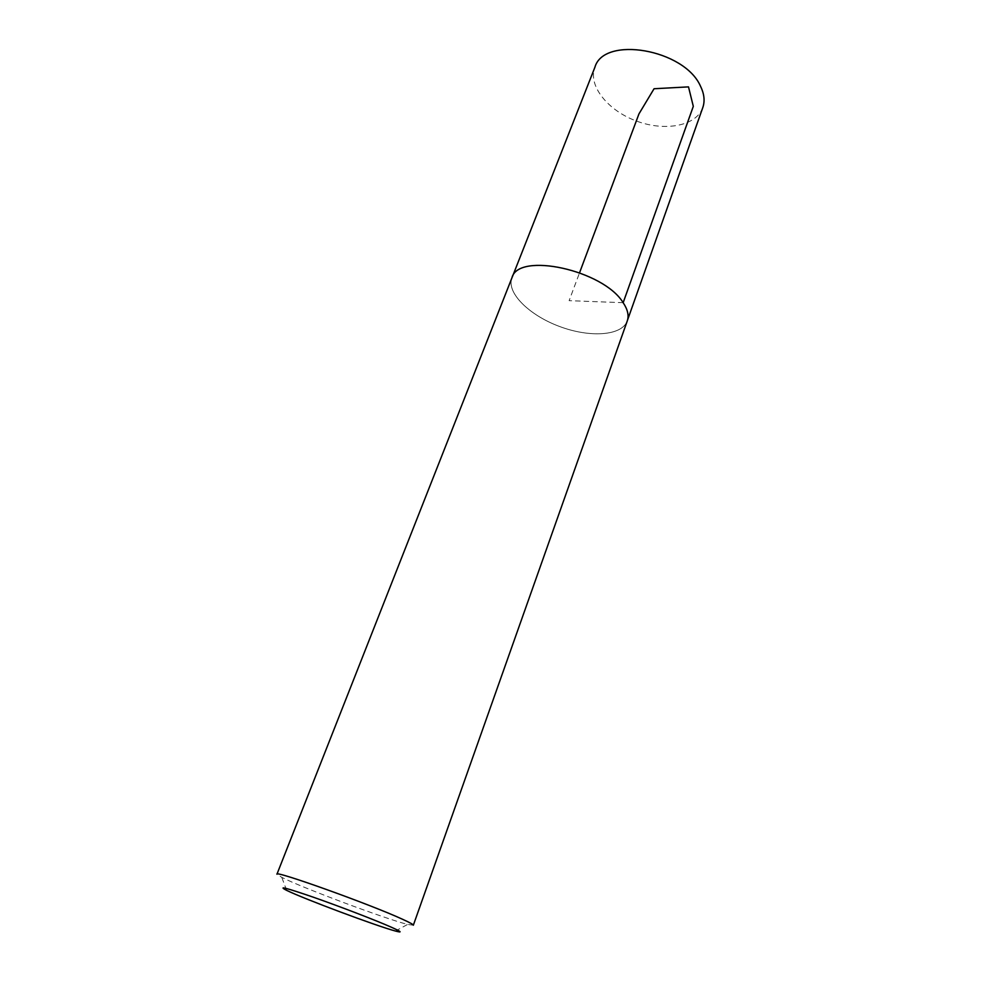 <?xml version="1.0" encoding="UTF-8"?>
<svg xmlns="http://www.w3.org/2000/svg" width="981" height="981" viewBox="0 0 981 981"><rect width="100%" height="100%" fill="white"/><g stroke="black" fill="none" stroke-linecap="round" stroke-linejoin="round"><path stroke-width="0.74" stroke-dasharray="4.91 3.68" d="M413.344 925.218L407.63 924.421C385.901 919.074 301.694 887.584 281.78 877.37L276.949 874.218M627.276 320.91C621.991 335.894 589.814 337.93 559.477 326.452C529.053 315.22 506.098 292.571 511.947 277.795C506.122 292.571 529.078 315.208 559.477 326.452C589.802 337.918 621.979 335.882 627.251 320.91C629.079 315.612 627.705 309.542 623.156 302.724C603.462 270.057 518.189 251.663 511.972 277.807L512.266 277.059M702.788 107.616C696.277 126.108 664.75 131.785 636.301 120.982C607.742 110.473 587.68 85.506 594.903 67.272M623.156 302.7L569.127 300.664L579.587 272.681M395.417 931.03L407.63 924.421M286.66 890.368L281.78 877.37M627.251 320.91L627.521 320.149"/><path stroke-width="1.47" d="M390.855 926.996C401.413 931.692 402.933 933.041 395.417 931.03C377.084 926.199 303.656 898.755 286.66 890.368C277.194 885.536 286.194 887.854 313.675 897.321C339.892 906.505 375.257 920.104 390.855 926.996M402.872 919.418C410.021 922.667 413.504 924.605 413.344 925.218L627.276 320.91C629.103 315.612 627.73 309.542 623.168 302.724C603.474 270.045 518.176 251.651 511.947 277.795L276.949 874.218C273.613 869.755 370.806 904.543 402.872 919.418M512.266 277.059L594.903 67.272C603.695 35.451 684.48 49.148 700.508 86.23C704.284 93.943 705.045 101.08 702.788 107.616L627.521 320.149M579.587 272.681L638.962 113.882L654.057 88.744L688.503 86.88L693.309 106.353L623.156 302.7"/></g></svg>
